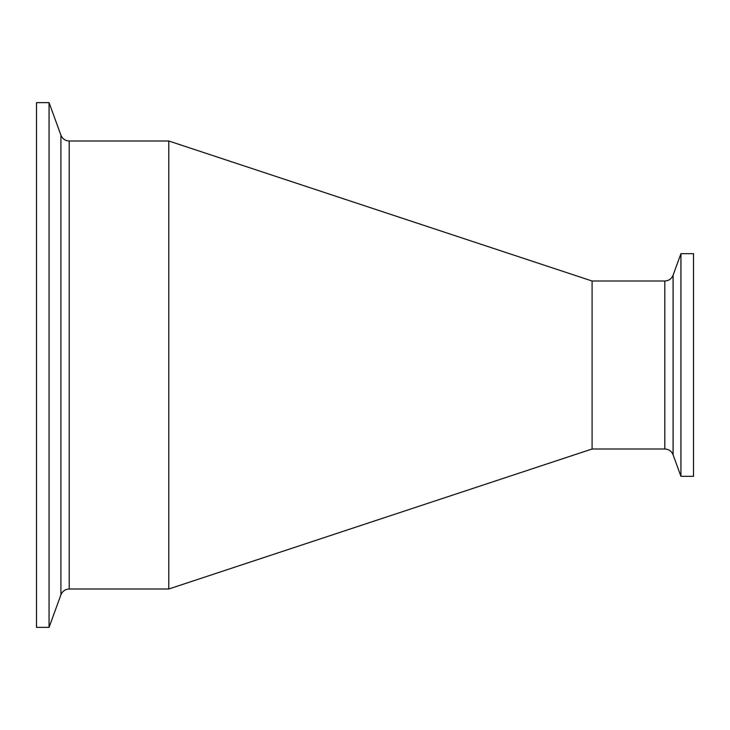 <?xml version="1.0" encoding="UTF-8"?>
<svg xmlns="http://www.w3.org/2000/svg" width="730" height="730" viewBox="0 0 730 730"><rect width="100%" height="100%" fill="white"/><g stroke="black" fill="none" stroke-linecap="round" stroke-linejoin="round"><path stroke-width="1.09" d="M680.935 476.334L693.5 476.334L693.5 253.666L680.935 253.666L680.935 476.334L673.096 454.799L673.096 275.201L680.935 253.666M664.811 448.996L592.085 448.996L592.085 281.004L664.811 281.004L664.811 448.996C668.78 449.196 671.545 451.131 673.096 454.799M49.065 102.638L36.5 102.638L36.5 627.362L49.065 627.362L49.065 102.638L60.919 135.196L60.919 594.804L49.065 627.362M69.204 141L168.785 141L168.785 589L69.204 589L69.204 141C65.225 140.799 62.47 138.864 60.919 135.196M664.811 281.004C668.78 280.804 671.545 278.869 673.096 275.201M69.204 589C65.225 589.201 62.47 591.136 60.919 594.804M592.085 281.004L168.785 141M592.085 448.996L168.785 589"/></g></svg>
